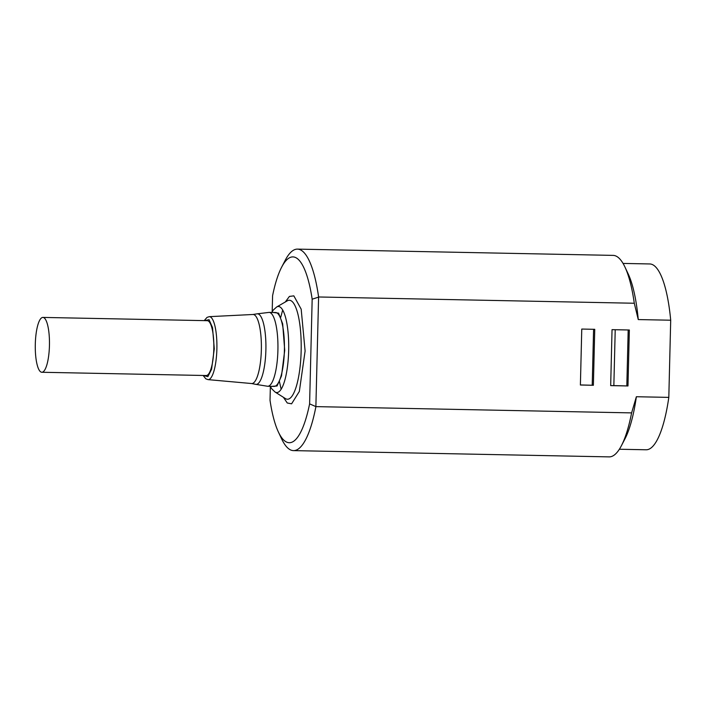 <?xml version="1.0" encoding="UTF-8"?>
<svg xmlns="http://www.w3.org/2000/svg" width="706" height="706" viewBox="0 0 706 706"><rect width="100%" height="100%" fill="white"/><g stroke="black" fill="none" stroke-linecap="round" stroke-linejoin="round"><path stroke-width="1.06" d="M293.467 450.613L609.154 456.879A100.764 26.025 -88.9 0 0 621.421 445.671A100.764 26.025 -88.9 0 0 631.605 412.886L315.917 406.621A100.764 26.025 91.1 0 1 293.467 450.613A100.764 26.025 91.1 0 1 281.65 438.92L278.349 431.913A92.927 23.995 91.1 0 1 270.027 400.355L270.363 386.491M272.189 311.673L272.587 295.69A92.927 23.995 91.1 0 1 281.623 267.212A92.927 23.995 91.1 0 1 312.167 299.203L309.607 403.867L315.917 406.621M309.607 403.867A92.927 23.995 91.1 0 1 278.349 431.913M631.605 412.886L636.371 396.737L668.811 397.381L670.7 320.215L638.259 319.571L634.288 303.245L318.6 296.979L315.882 406.471M593.375 385.273L580.394 385.017L581.762 329.058L594.743 329.314L593.375 385.273L580.403 384.938M627.978 385.961L610.681 385.617L612.04 329.658L629.346 330.002L627.978 385.961L613.849 385.6L615.217 329.72M621.421 445.671L624.995 438.788A92.927 23.995 -88.9 0 0 636.371 396.737M619.365 449.245L646.122 449.775A92.927 23.995 -88.9 0 0 668.811 397.381M670.7 320.215A92.927 23.995 -88.9 0 0 649.811 263.956L623.054 263.426M318.556 297.129L312.167 299.203M281.623 267.212L285.198 260.329A100.764 26.025 91.1 0 1 297.464 249.121A100.764 26.025 91.1 0 1 318.6 296.979M634.288 303.245A100.764 26.025 -88.9 0 0 624.969 267.08A100.764 26.025 -88.9 0 0 613.152 255.387L297.464 249.121M624.969 267.08L628.269 274.087A92.927 23.995 91.1 0 1 638.259 319.571M593.587 329.296L592.219 385.167M610.681 385.617L613.849 385.6M628.19 329.984L626.822 385.855M274.14 386.394A36.95 9.54 -88.9 0 0 284.412 349.646A36.95 9.54 -88.9 0 0 275.614 312.52L269.118 312.387A36.95 9.54 91.1 0 1 277.926 349.514A36.95 9.54 91.1 0 1 267.653 386.27L274.14 386.394M41.83 372.265L206.205 375.53A27.428 7.086 -88.9 0 0 213.83 348.243A27.428 7.086 -88.9 0 0 207.29 320.683L42.916 317.418A27.428 7.086 91.1 0 1 49.455 344.987A27.428 7.086 91.1 0 1 41.83 372.265A27.428 7.086 91.1 0 1 35.3 344.219A27.428 7.086 91.1 0 1 42.916 317.418M283.406 397.293L287.263 402.994L291.596 403.814L299.344 391.433L305.107 351.023L301.18 309.166L293.837 295.858L289.416 296.423L285.295 301.991M301.153 350.856A49.508 12.787 -88.9 0 0 287.395 300.782L276.708 306.96A43.04 11.119 91.1 0 1 288.675 350.494A43.04 11.119 91.1 0 1 275.022 391.998L285.453 398.59A49.508 12.787 -88.9 0 0 301.153 350.856M273.107 312.467L278.596 313.137L282.674 323.886L284.721 350.335L281.509 375.892L277.061 385.997L271.642 386.35M269.118 312.387L256.808 313.879A35.309 9.116 91.1 0 1 265.888 349.902A35.309 9.116 91.1 0 1 255.413 384.285L267.653 386.27M252.969 314.488L209.241 316.667A31.488 8.137 91.1 0 1 216.883 348.87A31.488 8.137 91.1 0 1 207.996 379.625L251.601 383.534A34.541 8.922 -88.9 0 0 261.352 349.805A34.541 8.922 -88.9 0 0 252.969 314.488L256.808 313.879M204.661 320.63L209.064 319.686L212.515 327.593L214.289 348.773L211.579 369.238L207.873 376.651L203.575 375.477M282.7 309.969L280.759 317.215M279.302 380.913L281.12 389.227M276.708 306.96L273.346 309.996L271.748 312.44M270.283 386.323L271.81 388.865L275.022 391.998M251.601 383.534L255.413 384.285M209.241 316.667L207.026 317.391L204.21 320.621M203.125 375.468L205.79 378.795L207.996 379.625"/></g></svg>
